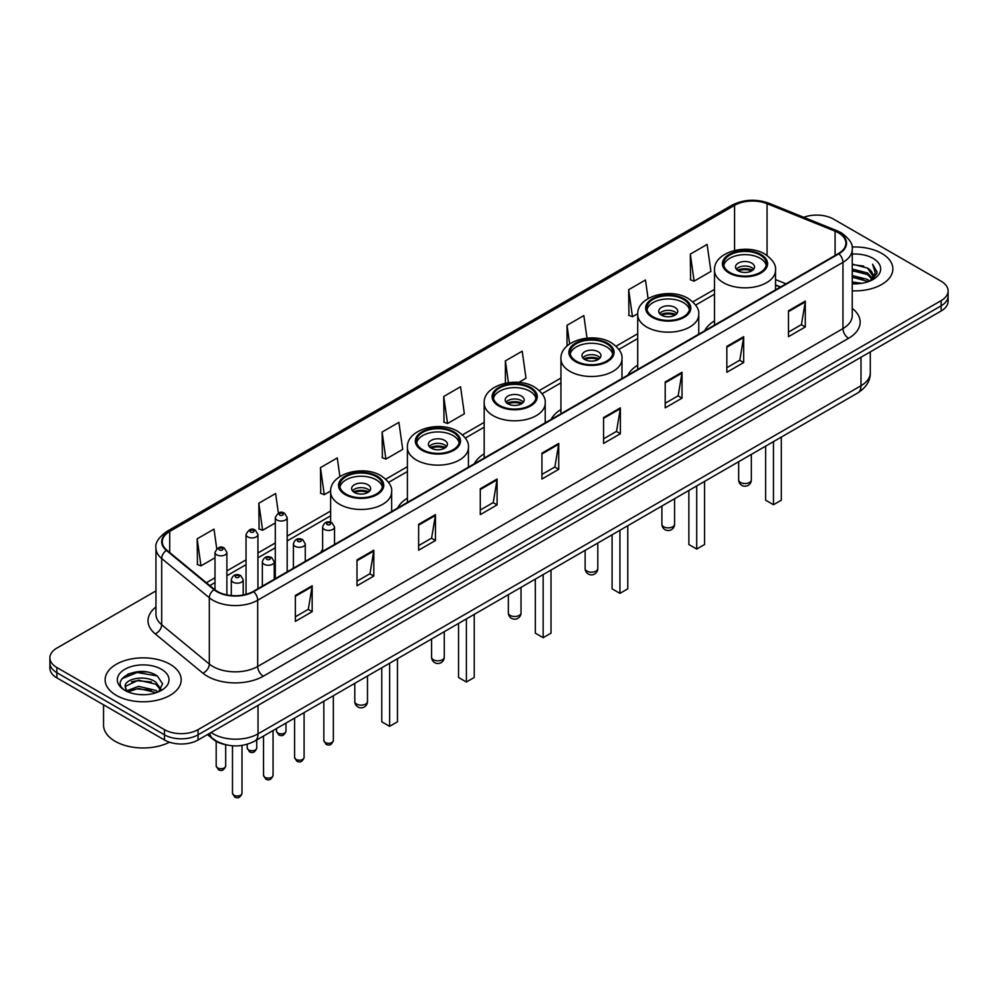 <?xml version="1.0" encoding="UTF-8"?>
<svg xmlns="http://www.w3.org/2000/svg" width="998" height="998" viewBox="0 0 998 998"><rect width="100%" height="100%" fill="white"/><g stroke="black" fill="none" stroke-linecap="round" stroke-linejoin="round"><path stroke-width="1.5" d="M322.641 549.449A42.003 24.251 0 0 0 320.795 552.405M407.409 498.152A42.003 24.251 0 0 0 397.566 508.082M484.18 453.828A42.003 24.251 0 0 0 474.337 463.758M560.951 409.504A42.003 24.251 0 0 0 551.108 419.434M637.722 365.181A42.003 24.251 0 0 0 627.879 375.111M714.493 320.857A42.003 24.251 0 0 0 704.65 330.787M780.361 287.087L775.521 285.129M224.7 744.471A23.777 13.723 180 0 1 213.36 739.443L207.447 734.578M146.332 671.953A31.699 18.301 0 0 0 127.781 674.161M155.95 590.903L56.861 648.101A23.777 13.723 0 0 0 49.9 657.807L49.9 668.161A23.777 13.723 0 0 0 56.861 677.867L164.458 739.992A23.777 13.723 0 0 0 198.078 739.992L941.139 310.989A23.777 13.723 0 0 0 948.1 301.284L948.1 296.107A23.777 13.723 0 0 1 941.139 305.812A23.777 13.723 0 0 0 948.1 296.107L948.1 290.929A23.777 13.723 0 0 0 941.139 281.224L833.542 219.111A23.777 13.723 0 0 0 803.777 217.302M49.9 657.807A23.777 13.723 0 0 0 56.861 667.512L164.458 729.638A23.777 13.723 0 0 0 198.078 729.638L198.078 734.815L941.139 305.812L198.078 734.815A23.777 13.723 0 0 1 164.458 734.815A23.777 13.723 0 0 0 198.078 734.815L198.078 739.992M56.861 667.512L56.861 672.689L164.458 734.815L56.861 672.689A23.777 13.723 0 0 1 49.9 662.984A23.777 13.723 0 0 0 56.861 672.689L56.861 677.867M881.733 253.405A38.036 21.956 0 0 0 852.067 247.03A38.036 21.956 0 0 1 881.733 253.405A38.036 21.956 0 0 1 892.873 268.924A38.036 21.956 0 0 0 881.733 253.405M170.059 664.281A38.036 21.956 0 0 0 128.605 659.528A38.036 21.956 0 0 0 105.127 679.813A38.036 21.956 0 0 0 116.267 695.344A38.036 21.956 0 0 0 157.721 700.097A38.036 21.956 0 0 0 181.199 679.813A38.036 21.956 0 0 0 170.059 664.281A38.036 21.956 0 0 0 128.605 659.528A38.036 21.956 0 0 0 105.127 679.813A38.036 21.956 0 0 0 116.267 695.344A38.036 21.956 0 0 0 157.721 700.097A38.036 21.956 0 0 0 181.199 679.813A38.036 21.956 0 0 0 170.059 664.281M838.47 232.821A25.362 14.646 180 0 1 845.905 243.175A25.362 14.646 180 0 1 838.47 253.529L253.218 591.427A25.362 14.646 180 0 1 214.508 589.469L166.878 550.197A25.362 14.646 180 0 1 162.3 541.789A25.362 14.646 180 0 1 169.722 531.447L734.578 205.326A25.362 14.646 180 0 1 767.063 203.679L835.089 231.187A25.362 14.646 180 0 1 838.47 232.821M838.919 232.559A25.998 15.007 0 0 0 835.451 230.887L767.425 203.38A25.998 15.007 0 0 0 734.141 205.064L169.273 531.186A25.998 15.007 0 0 0 166.367 550.397L213.996 589.681A25.998 15.007 0 0 0 253.667 591.677L838.919 253.791A25.998 15.007 0 0 0 838.919 232.559M295.358 595.507L295.358 621.38L312.174 611.674L312.174 585.789L295.358 595.507M295.358 616.789L308.307 609.316L312.1 586.649A6.337 3.655 -120 0 0 312.174 585.789M308.195 609.379L312.174 611.674M356.997 559.915L356.997 585.801L373.813 576.083L373.813 550.21L356.997 559.915M356.997 581.198L369.946 573.725L373.739 551.071A6.337 3.655 -120 0 0 373.813 550.21M369.834 573.788L373.813 576.083M418.636 524.324L418.636 550.21L435.452 540.504L435.452 514.619L418.636 524.324M418.636 545.619L431.585 538.134L435.39 515.479A6.337 3.655 -120 0 0 435.452 514.619M431.473 538.209L435.452 540.504M480.288 488.733L480.288 514.619L497.091 504.913L497.091 479.028L480.288 488.733M480.288 510.028L493.237 502.555L497.029 479.888A6.337 3.655 -120 0 0 497.091 479.028M493.112 502.618L497.091 504.913M788.495 310.79L788.495 336.675L805.299 326.97L805.299 301.084L788.495 310.79M788.495 332.084L801.444 324.612L805.236 301.945A6.337 3.655 -120 0 0 805.299 301.084M801.319 324.674L805.299 326.97M726.843 346.381L726.843 372.266L743.66 362.561L743.66 336.675L726.843 346.381M726.843 367.676L739.792 360.203L743.597 337.536A6.337 3.655 -120 0 0 743.66 336.675M739.68 360.266L743.66 362.561M665.204 381.972L665.204 407.858L682.021 398.152L682.021 372.266L665.204 381.972M665.204 403.267L678.153 395.782L681.946 373.127A6.337 3.655 -120 0 0 682.021 372.266M678.041 395.857L682.021 398.152M603.565 417.563L603.565 443.436L620.382 433.731L620.382 407.858L603.565 417.563M603.565 438.846L616.514 431.373L620.307 408.718A6.337 3.655 -120 0 0 620.382 407.858M616.402 431.435L620.382 433.731M541.926 453.142L541.926 479.028L558.73 469.322L558.73 443.436L541.926 453.142M541.926 474.437L554.876 466.964L558.668 444.297A6.337 3.655 -120 0 0 558.73 443.436M554.763 467.027L558.73 469.322M852.242 290.842A38.036 21.956 0 0 0 892.873 268.924A38.036 21.956 0 0 1 852.242 290.842M198.078 729.638L941.139 300.635A23.777 13.723 0 0 0 948.1 290.929M339.894 476.57L337.274 457.932L320.47 467.638L320.732 493.374M278.38 513.084L275.635 493.523L258.819 503.229L259.093 528.952M216.741 548.738L213.996 529.115L197.18 538.82L197.454 564.544M518.735 382.409L525.996 378.217L522.204 351.171L505.387 360.877L505.387 383.17M586.999 338.122L583.842 315.58L567.026 325.286L567.026 346.044M648.089 298.589L645.481 279.989L628.665 289.694L628.94 315.43M690.317 254.116L694.109 281.149L710.913 271.444L707.12 244.41L690.317 254.116L690.579 279.839M382.109 432.059L385.902 459.092L402.718 449.387L398.913 422.341L382.109 432.059L382.371 457.783M443.748 396.468L447.541 423.514L464.357 413.808L460.552 386.762L443.748 396.468L444.023 422.191M447.541 423.514L443.748 422.092M505.387 360.877L508.444 382.646M567.026 325.286L569.646 343.973M628.665 289.694L632.47 316.74L637.747 313.696M632.47 316.74L628.665 315.331M694.109 281.149L690.317 279.739M385.902 459.092L382.109 457.683M320.47 467.638L324.263 494.684L330.662 490.991M324.263 494.684L320.47 493.262M258.819 503.229L262.624 530.275L275.298 522.952M262.624 530.275L258.819 528.853M197.18 538.82L200.972 565.866L214.994 557.77M200.972 565.866L197.18 564.444M852.242 281.997L861.848 283.282M852.242 283.607L856.658 283.806M852.242 275.523L867.511 279.415L869.695 281.137M852.242 277.145L868.372 281.636M852.242 269.048L867.511 272.941L872.14 278.093M852.242 270.67L867.511 274.562L871.716 278.866M869.794 281.099A17.914 10.342 0 0 0 872.751 275.398A17.914 10.342 0 0 0 867.511 268.088L872.739 275.785M852.242 283.769A25.836 14.92 0 0 0 873.113 279.477A25.836 14.92 0 0 0 873.113 258.382A25.836 14.92 0 0 0 852.242 254.091M867.511 268.088L852.242 264.121M871.541 280.313L876.868 273.502L877.042 271.893L872.601 264.208L875.196 272.816L870.081 280.974M872.601 264.208L877.03 272.204M852.242 264.557L863.694 266.092M852.242 271.032L863.158 272.404M852.242 277.506L863.158 278.879M760.139 255.014A21.395 12.35 0 0 0 736.811 252.344A21.395 12.35 0 0 0 723.612 263.746A21.395 12.35 0 0 0 729.875 272.491A21.395 12.35 0 0 0 753.191 275.161A21.395 12.35 0 0 0 766.402 263.746A21.395 12.35 0 0 0 760.139 255.014M766.215 265.368A21.395 12.35 0 0 0 760.139 258.257A21.395 12.35 0 0 0 738.133 255.288A21.395 12.35 0 0 0 723.787 265.368M765.628 446.156L765.628 500.185L773.475 504.726L781.322 500.185L781.322 437.087M773.475 504.726L773.475 441.615M751.731 263.11A9.506 5.489 0 0 0 741.364 261.913A9.506 5.489 0 0 0 735.501 266.99A9.506 5.489 0 0 0 738.283 270.87A9.506 5.489 0 0 0 748.65 272.055A9.506 5.489 0 0 0 754.513 266.99A9.506 5.489 0 0 0 751.731 263.11M753.665 269.248A9.506 5.489 0 0 0 751.731 267.639A9.506 5.489 0 0 0 736.337 269.248M737.322 270.221A12.675 7.323 180 0 1 752.13 269.996L752.13 270.62M738.358 270.92A11.09 6.4 180 0 1 750.983 270.658L752.13 269.996M750.795 271.344L750.983 270.658M103.543 704.813L103.543 725.109A39.621 22.879 0 0 0 115.144 741.289A39.621 22.879 0 0 0 169.485 742.2M138.834 694.521L144.872 694.695M126.983 690.728L138.522 686.325L155.825 690.379L157.921 692.051M128.043 691.839L138.522 688.383L156.212 692.687M127.17 691.527L125.311 687.185A17.914 10.342 0 0 0 128.206 691.976M160.977 689.269L155.825 682.158C145.072 674.137 122.954 679.089 125.311 687.185L125.249 686.399M125.361 687.447L125.86 686.113L138.522 680.162L155.825 684.216L160.566 689.805M158.532 691.801L162.587 683.855L157.459 676.145C139.333 663.109 107.11 680.274 125.723 690.803L126.646 691.377M161.439 669.259A25.836 14.92 0 0 0 124.887 669.259A25.836 14.92 0 0 0 124.887 690.366A25.836 14.92 0 0 0 161.439 690.366A25.836 14.92 0 0 0 161.439 669.259M121.943 678.727L137.113 672.502L157.11 675.908M131.424 681.759L137.113 680.723L151.397 681.946M131.424 689.967L137.113 688.944L151.397 690.167M683.368 299.338A21.395 12.35 0 0 0 660.04 296.668A21.395 12.35 0 0 0 646.841 308.07A21.395 12.35 0 0 0 653.104 316.815A21.395 12.35 0 0 0 676.419 319.485A21.395 12.35 0 0 0 689.63 308.07A21.395 12.35 0 0 0 683.368 299.338M689.443 309.692A21.395 12.35 0 0 0 683.368 302.581A21.395 12.35 0 0 0 661.362 299.612A21.395 12.35 0 0 0 647.016 309.692M688.857 490.48L688.857 544.509L696.704 549.05L704.551 544.509L704.551 481.41M696.704 549.05L696.704 485.939M674.96 307.434A9.506 5.489 0 0 0 664.593 306.236A9.506 5.489 0 0 0 658.717 311.314A9.506 5.489 0 0 0 661.512 315.193A9.506 5.489 0 0 0 671.879 316.378A9.506 5.489 0 0 0 677.742 311.314A9.506 5.489 0 0 0 674.96 307.434M676.894 313.572A9.506 5.489 0 0 0 674.96 311.962A9.506 5.489 0 0 0 659.566 313.572M660.551 314.545A12.675 7.323 180 0 1 675.359 314.32L675.359 314.944M661.587 315.243A11.09 6.4 180 0 1 674.211 314.981L675.359 314.32M674.024 315.667L674.211 314.981M606.597 343.661A21.395 12.35 0 0 0 583.269 340.992A21.395 12.35 0 0 0 570.07 352.394A21.395 12.35 0 0 0 576.333 361.139A21.395 12.35 0 0 0 599.648 363.808A21.395 12.35 0 0 0 612.859 352.394A21.395 12.35 0 0 0 606.597 343.661M612.672 354.016A21.395 12.35 0 0 0 606.597 346.905A21.395 12.35 0 0 0 584.591 343.936A21.395 12.35 0 0 0 570.245 354.016M612.086 534.803L612.086 588.832L619.933 593.373L627.779 588.832L627.779 525.734M619.933 593.373L619.933 530.262M598.189 351.758A9.506 5.489 0 0 0 587.822 350.56A9.506 5.489 0 0 0 581.946 355.637A9.506 5.489 0 0 0 584.741 359.517A9.506 5.489 0 0 0 595.107 360.702A9.506 5.489 0 0 0 600.971 355.637A9.506 5.489 0 0 0 598.189 351.758M600.122 357.895A9.506 5.489 0 0 0 598.189 356.286A9.506 5.489 0 0 0 582.795 357.895M583.78 358.868A12.675 7.323 180 0 1 598.588 358.644L598.588 359.268M584.816 359.567A11.09 6.4 180 0 1 597.44 359.292L598.588 358.644M597.253 359.991L597.44 359.292M529.826 387.985A21.395 12.35 0 0 0 506.497 385.315A21.395 12.35 0 0 0 493.299 396.717A21.395 12.35 0 0 0 499.561 405.462A21.395 12.35 0 0 0 522.877 408.132A21.395 12.35 0 0 0 536.088 396.717A21.395 12.35 0 0 0 529.826 387.985M535.901 398.339A21.395 12.35 0 0 0 529.826 391.228A21.395 12.35 0 0 0 507.82 388.259A21.395 12.35 0 0 0 493.474 398.339M535.315 579.127L535.315 633.156L543.162 637.697L551.008 633.156L551.008 570.058M543.162 637.697L543.162 574.586M521.418 396.081A9.506 5.489 0 0 0 511.051 394.884A9.506 5.489 0 0 0 505.175 399.961A9.506 5.489 0 0 0 507.97 403.841A9.506 5.489 0 0 0 518.324 405.026A9.506 5.489 0 0 0 524.2 399.961A9.506 5.489 0 0 0 521.418 396.081M523.351 402.219A9.506 5.489 0 0 0 521.418 400.61A9.506 5.489 0 0 0 506.023 402.219M507.009 403.192A12.675 7.323 180 0 1 521.817 402.967L521.817 403.591M508.044 403.891A11.09 6.4 180 0 1 520.669 403.616L521.817 402.967M520.482 404.315L520.669 403.616M453.055 432.309A21.395 12.35 0 0 0 429.726 429.639A21.395 12.35 0 0 0 416.528 441.041A21.395 12.35 0 0 0 422.79 449.786A21.395 12.35 0 0 0 446.106 452.456A21.395 12.35 0 0 0 459.317 441.041A21.395 12.35 0 0 0 453.055 432.309M459.13 442.663A21.395 12.35 0 0 0 453.055 435.552A21.395 12.35 0 0 0 431.049 432.583A21.395 12.35 0 0 0 416.702 442.663M458.544 623.438L458.544 677.48L466.39 682.021L474.237 677.48L474.237 614.381M466.39 682.021L466.39 618.91M444.646 440.405A9.506 5.489 0 0 0 434.28 439.207A9.506 5.489 0 0 0 428.404 444.285A9.506 5.489 0 0 0 431.198 448.164A9.506 5.489 0 0 0 441.553 449.349A9.506 5.489 0 0 0 447.428 444.285A9.506 5.489 0 0 0 444.646 440.405M446.58 446.543A9.506 5.489 0 0 0 444.646 444.933A9.506 5.489 0 0 0 429.252 446.543M430.238 447.516A12.675 7.323 180 0 1 445.046 447.291L445.046 447.915M431.273 448.214A11.09 6.4 180 0 1 443.898 447.94L445.046 447.291M443.711 448.638L443.898 447.94M376.283 476.632A21.395 12.35 0 0 0 352.955 473.963A21.395 12.35 0 0 0 339.744 485.365A21.395 12.35 0 0 0 346.019 494.11A21.395 12.35 0 0 0 369.335 496.779A21.395 12.35 0 0 0 382.546 485.365A21.395 12.35 0 0 0 376.283 476.632M382.359 486.987A21.395 12.35 0 0 0 376.283 479.876A21.395 12.35 0 0 0 354.278 476.907A21.395 12.35 0 0 0 339.931 486.987M381.772 667.762L381.772 721.804L389.619 726.344L397.466 721.804L397.466 658.705M389.619 726.344L389.619 663.233M367.875 484.729A9.506 5.489 0 0 0 357.509 483.531A9.506 5.489 0 0 0 351.633 488.608A9.506 5.489 0 0 0 354.427 492.488A9.506 5.489 0 0 0 364.781 493.673A9.506 5.489 0 0 0 370.657 488.608A9.506 5.489 0 0 0 367.875 484.729M369.809 490.866A9.506 5.489 0 0 0 367.875 489.257A9.506 5.489 0 0 0 352.481 490.866M353.467 491.839A12.675 7.323 180 0 1 368.274 491.615L368.274 492.239M354.502 492.538A11.09 6.4 180 0 1 367.127 492.264L368.274 491.615M366.94 492.962L367.127 492.264M211.077 732.482A31.699 18.301 0 0 0 213.21 733.842A31.699 18.301 0 0 0 258.033 733.842L861 385.727A31.699 18.301 0 0 0 870.293 372.778C870.518 380.65 866.326 387.386 857.719 392.975L254.752 741.102A15.856 9.157 60 0 0 258.033 733.842L258.033 705.374M861 357.259L861 385.727A15.856 9.157 60 0 1 857.719 392.975M209.792 733.231A15.856 10.604 129.5 0 0 212.562 738.383L207.746 734.416M941.139 310.989L941.139 300.635M164.458 739.992L164.458 729.638M852.242 308.394A39.621 22.879 180 0 1 848.562 338.297L263.31 676.195A7.922 4.578 60 0 1 257.696 666.477L842.961 328.591A31.699 18.301 0 0 0 852.242 315.642L852.242 249.388A31.699 18.301 180 0 1 842.961 262.324A7.922 4.578 -120 0 0 838.919 253.791M263.31 676.195A39.621 22.879 180 0 1 207.272 676.195A39.621 22.879 180 0 1 202.831 673.139L155.189 633.855A39.621 22.879 180 0 1 155.95 607.009M212.873 666.477A31.699 18.301 0 0 0 257.696 666.477L257.696 600.222A31.699 18.301 180 0 1 209.318 597.777L161.688 558.506A31.699 18.301 180 0 1 155.95 548.002L155.95 614.269A31.699 18.301 0 0 0 161.688 624.76L209.318 664.044A31.699 18.301 0 0 0 212.873 666.477M852.242 249.388C853.302 244.435 849.66 238.909 841.314 232.821L837.147 230.8A7.922 3.718 112 0 0 835.451 230.887M837.147 230.8L769.121 203.293C755.997 198.652 743.535 199.326 731.746 205.314A7.922 4.578 60 0 1 734.141 205.064M169.273 531.186A7.922 4.578 -120 0 0 166.878 531.435C158.657 537.348 155.014 542.875 155.95 548.002M166.367 550.397A7.922 5.302 129.5 0 0 161.688 558.506L161.688 624.76A7.922 5.302 -50.5 0 1 155.189 633.855M769.121 203.293A7.922 3.718 112 0 0 767.425 203.38M213.996 589.681A7.922 5.302 129.5 0 0 209.318 597.777L209.318 664.044A7.922 5.302 -50.5 0 1 202.831 673.139M253.667 591.677A7.922 4.578 60 0 1 257.696 600.222L842.961 262.324L842.961 328.591A7.922 4.578 60 0 0 848.562 338.297M169.722 531.447L169.722 552.53M835.089 231.187L835.089 255.488M767.063 203.679L767.063 255.5M786.012 283.819L775.521 279.565M734.578 205.326L734.578 250.448M714.493 289.395L692.849 301.895M637.722 333.719L616.078 346.219M560.951 378.042L539.307 390.542M484.18 422.366L462.536 434.866M407.409 466.69L385.764 479.19M330.637 511.013L287.187 536.101M275.298 542.962L257.933 552.992M246.044 559.853L226.883 570.906M214.994 577.767L206.374 582.757M541.926 453.965L558.668 444.297M603.565 418.374L620.307 408.718M665.204 382.795L681.946 373.127M726.843 347.204L743.597 337.536M788.495 311.613L805.236 301.945M480.288 489.556L497.029 479.888M418.636 525.148L435.39 515.479M356.997 560.726L373.739 551.071M295.358 596.317L312.1 586.649M729.039 272.978A22.592 13.036 0 0 0 760.975 272.978A22.592 13.036 0 0 0 760.975 254.527A22.592 13.036 0 0 0 729.039 254.527A22.592 13.036 0 0 0 729.039 272.978M775.521 289.882L775.521 270.221A30.514 17.615 180 0 1 756.684 286.501A30.514 17.615 180 0 1 723.425 282.683A30.514 17.615 180 0 1 714.493 270.221L714.493 325.111M740.516 482.458A6.337 3.655 180 0 1 738.67 479.876A6.337 6.337 0 0 0 748.176 485.365A6.337 6.337 0 0 0 751.344 479.876A6.337 3.655 180 0 1 749.486 482.458A6.337 3.655 180 0 1 740.516 482.458M652.268 317.302A22.592 13.036 0 0 0 684.204 317.302A22.592 13.036 0 0 0 684.204 298.851A22.592 13.036 0 0 0 652.268 298.851A22.592 13.036 0 0 0 652.268 317.302M698.75 334.205L698.75 314.545A30.514 17.615 180 0 1 679.912 330.825A30.514 17.615 180 0 1 646.654 327.007A30.514 17.615 180 0 1 637.722 314.545L637.722 369.435M663.745 526.782A6.337 3.655 180 0 1 661.899 524.2A6.337 6.337 0 0 0 671.405 529.689A6.337 6.337 0 0 0 674.573 524.2A6.337 3.655 180 0 1 672.714 526.782A6.337 3.655 180 0 1 663.745 526.782M575.497 361.625A22.592 13.036 0 0 0 607.433 361.625A22.592 13.036 0 0 0 607.433 343.175A22.592 13.036 0 0 0 575.497 343.175A22.592 13.036 0 0 0 575.497 361.625M621.979 378.529L621.979 358.868A30.514 17.615 180 0 1 603.141 375.148A30.514 17.615 180 0 1 569.883 371.331A30.514 17.615 180 0 1 560.951 358.868L560.951 413.758M586.974 571.106A6.337 3.655 180 0 1 585.127 568.523A6.337 6.337 0 0 0 594.633 574.012A6.337 6.337 0 0 0 597.802 568.523A6.337 3.655 180 0 1 595.943 571.106A6.337 3.655 180 0 1 586.974 571.106M498.726 405.949A22.592 13.036 0 0 0 530.662 405.949A22.592 13.036 0 0 0 530.662 387.498A22.592 13.036 0 0 0 498.726 387.498A22.592 13.036 0 0 0 498.726 405.949M545.207 422.853L545.207 403.192A30.514 17.615 180 0 1 526.37 419.472A30.514 17.615 180 0 1 493.112 415.655A30.514 17.615 180 0 1 484.18 403.192L484.18 458.082M510.203 615.429A6.337 3.655 180 0 1 508.356 612.847A6.337 6.337 0 0 0 517.862 618.336A6.337 6.337 0 0 0 521.031 612.847A6.337 3.655 180 0 1 519.172 615.429A6.337 3.655 180 0 1 510.203 615.429M421.954 450.273A22.592 13.036 0 0 0 453.89 450.273A22.592 13.036 0 0 0 453.89 431.822A22.592 13.036 0 0 0 421.954 431.822A22.592 13.036 0 0 0 421.954 450.273M468.424 467.176L468.424 447.516A30.514 17.615 180 0 1 449.599 463.796A30.514 17.615 180 0 1 416.341 459.978A30.514 17.615 180 0 1 407.409 447.516L407.409 502.406M433.431 659.753A6.337 3.655 180 0 1 431.585 657.171A6.337 6.337 0 0 0 441.091 662.66A6.337 6.337 0 0 0 444.26 657.171A6.337 3.655 180 0 1 442.401 659.753A6.337 3.655 180 0 1 433.431 659.753M345.171 494.596A22.592 13.036 0 0 0 377.119 494.596A22.592 13.036 0 0 0 377.119 476.146A22.592 13.036 0 0 0 345.171 476.146A22.592 13.036 0 0 0 345.171 494.596M391.653 511.5L391.653 491.839A30.514 17.615 180 0 1 372.828 508.119A30.514 17.615 180 0 1 339.57 504.302A30.514 17.615 180 0 1 330.637 491.839L330.637 522.191M356.66 704.077A6.337 3.655 180 0 1 354.801 701.494A6.337 6.337 0 0 0 364.32 706.983A6.337 6.337 0 0 0 367.489 701.494A6.337 3.655 180 0 1 365.63 704.077A6.337 3.655 180 0 1 356.66 704.077M333.344 740.541C331.785 744.82 329.352 746.067 326.047 744.296L323.839 740.541A4.753 2.745 0 0 0 325.223 742.487A4.753 2.745 0 0 0 330.413 743.073A4.753 2.745 0 0 0 333.344 740.541L333.344 695.731M324.387 529.439A5.938 3.431 180 0 1 322.641 527.006C324.163 522.129 327.269 520.719 331.972 522.765L334.53 527.006A5.938 3.431 180 0 1 330.862 530.175A5.938 3.431 180 0 1 324.387 529.439M329.989 522.964A1.984 1.148 0 0 0 327.194 522.964A1.984 1.148 0 0 0 327.194 524.586A1.984 1.148 0 0 0 329.989 524.586A1.984 1.148 0 0 0 329.989 522.964M304.091 757.432C302.531 761.711 300.099 762.959 296.793 761.187L294.585 757.432A4.753 2.745 0 0 0 295.982 759.366A4.753 2.745 0 0 0 301.159 759.965A4.753 2.745 0 0 0 304.091 757.432L304.091 712.609M295.134 546.318A5.938 3.431 180 0 1 293.4 543.898C294.909 539.02 298.028 537.61 302.718 539.656L305.276 543.898A5.938 3.431 180 0 1 301.608 547.066A5.938 3.431 180 0 1 295.134 546.318M300.735 539.856A1.984 1.148 0 0 0 297.94 539.856A1.984 1.148 0 0 0 297.94 541.465A1.984 1.148 0 0 0 300.735 541.465A1.984 1.148 0 0 0 300.735 539.856M273.053 775.359C271.481 779.625 269.048 780.885 265.755 779.114L263.534 775.359A4.753 2.745 0 0 0 264.932 777.292A4.753 2.745 0 0 0 270.109 777.891A4.753 2.745 0 0 0 273.053 775.359L273.053 730.536M264.096 564.244A5.938 3.431 180 0 1 262.349 561.824C263.871 556.946 266.977 555.524 271.681 557.583L274.238 561.824A5.938 3.431 180 0 1 270.57 564.993A5.938 3.431 180 0 1 264.096 564.244M269.697 557.782A1.984 1.148 0 0 0 266.89 557.782A1.984 1.148 0 0 0 266.89 559.391A1.984 1.148 0 0 0 269.697 559.391A1.984 1.148 0 0 0 269.697 557.782M242.003 793.273C240.443 797.552 238.011 798.799 234.705 797.028L232.497 793.273A4.753 2.745 0 0 0 233.881 795.219A4.753 2.745 0 0 0 239.071 795.818A4.753 2.745 0 0 0 242.003 793.273L242.003 745.431M233.045 582.171A5.938 3.431 180 0 1 231.299 579.738C232.821 574.873 235.927 573.451 240.63 575.509L243.188 579.738A5.938 3.431 180 0 1 239.52 582.919A5.938 3.431 180 0 1 233.045 582.171M238.647 575.696A1.984 1.148 0 0 0 235.852 575.696A1.984 1.148 0 0 0 235.852 577.318A1.984 1.148 0 0 0 238.647 577.318A1.984 1.148 0 0 0 238.647 575.696M277.881 733.068A4.753 2.745 0 0 0 283.058 733.667A4.753 2.745 0 0 0 285.989 731.122C284.43 735.401 281.997 736.649 278.692 734.877L276.483 731.122A4.753 2.745 0 0 0 277.881 733.068M287.187 571.817L287.187 517.588A5.938 3.431 180 0 1 283.507 520.769A5.938 3.431 180 0 1 277.032 520.02A5.938 3.431 180 0 1 275.298 517.588L275.298 578.678M279.839 515.168A1.984 1.148 0 0 0 282.634 515.168A1.984 1.148 0 0 0 282.634 513.546A1.984 1.148 0 0 0 279.839 513.546A1.984 1.148 0 0 0 279.839 515.168M248.627 749.96A4.753 2.745 0 0 0 253.804 750.546A4.753 2.745 0 0 0 256.736 748.013C255.176 752.292 252.744 753.54 249.45 751.768L247.23 748.013A4.753 2.745 0 0 0 248.627 749.96M257.933 588.708L257.933 534.479A5.938 3.431 180 0 1 254.265 537.648A5.938 3.431 180 0 1 247.778 536.912A5.938 3.431 180 0 1 246.044 534.479L246.044 594.334M250.585 532.059A1.984 1.148 0 0 0 253.392 532.059A1.984 1.148 0 0 0 253.392 530.437A1.984 1.148 0 0 0 250.585 530.437A1.984 1.148 0 0 0 250.585 532.059M217.576 767.874A4.753 2.745 0 0 0 222.766 768.472A4.753 2.745 0 0 0 225.698 765.94C224.126 770.219 221.693 771.466 218.4 769.695L216.192 765.94A4.753 2.745 0 0 0 217.576 767.874M226.883 594.883L226.883 552.405A5.938 3.431 180 0 1 223.215 555.574A5.938 3.431 180 0 1 216.741 554.838A5.938 3.431 180 0 1 214.994 552.405L214.994 589.855M219.535 549.973A1.984 1.148 0 0 0 222.342 549.973A1.984 1.148 0 0 0 222.342 548.364A1.984 1.148 0 0 0 219.535 548.364A1.984 1.148 0 0 0 219.535 549.973M254.752 741.102C242.003 747.502 229.241 747.502 216.491 741.102L212.562 738.383M870.293 372.778L870.293 351.895M731.746 205.314L166.878 531.435M714.493 294.21L695.656 305.089M637.722 338.534L618.885 349.412M560.951 382.858L542.114 393.736M484.18 427.181L465.342 438.06M407.409 471.505L388.571 482.383M330.637 515.829L287.187 540.928M275.298 547.79L257.933 557.807M246.044 564.668L226.883 575.734M214.994 582.595L209.817 585.589M780.586 286.95L775.521 284.904M775.521 270.221C776.182 264.857 772.664 259.492 764.942 254.141C746.953 243.013 713.433 251.933 714.493 270.221M751.344 454.389L751.344 479.876M738.67 461.712L738.67 479.876M698.75 314.545C699.411 309.18 695.893 303.816 688.171 298.464C670.182 287.337 636.662 296.256 637.722 314.545M674.573 498.713L674.573 524.2M661.899 506.036L661.899 524.2M621.979 358.868C622.64 353.504 619.122 348.14 611.4 342.788C593.411 331.66 559.89 340.58 560.951 358.868M597.802 543.037L597.802 568.523M585.127 550.36L585.127 568.523M545.207 403.192C545.869 397.828 542.351 392.464 534.629 387.112C516.64 375.984 483.119 384.904 484.18 403.192M521.031 587.36L521.031 612.847M508.356 594.683L508.356 612.847M468.424 447.516C469.097 442.151 465.579 436.787 457.857 431.435C439.869 420.308 406.348 429.227 407.409 447.516M444.26 631.684L444.26 657.171M431.585 639.007L431.585 657.171M391.653 491.839C392.326 486.475 388.796 481.111 381.086 475.759C363.097 464.631 329.577 473.551 330.637 491.839M367.489 676.008L367.489 701.494M354.801 683.331L354.801 701.494M323.839 740.541L323.839 701.22M322.641 551.345L322.641 527.006M334.53 544.471L334.53 527.006M294.585 757.432L294.585 718.098M293.4 568.224L293.4 543.898M305.276 561.363L305.276 543.898M263.534 775.359L263.534 736.025M262.349 586.15L262.349 561.824M274.238 579.289L274.238 561.824M232.497 793.273L232.497 745.793M231.299 595.532L231.299 579.738M243.188 594.983L243.188 579.738M285.989 731.122L285.989 723.063M287.187 517.588L284.617 513.359C281.174 510.864 278.068 512.273 275.298 517.588M276.483 731.122L276.483 728.552M256.736 748.013L256.736 739.955M257.933 534.479L255.363 530.237C251.92 527.755 248.814 529.165 246.044 534.479M247.23 748.013L247.23 744.283M225.698 765.94L225.698 744.733M226.883 552.405L224.325 548.164C220.87 545.681 217.764 547.091 214.994 552.405M216.192 765.94L216.192 741.377"/></g></svg>
